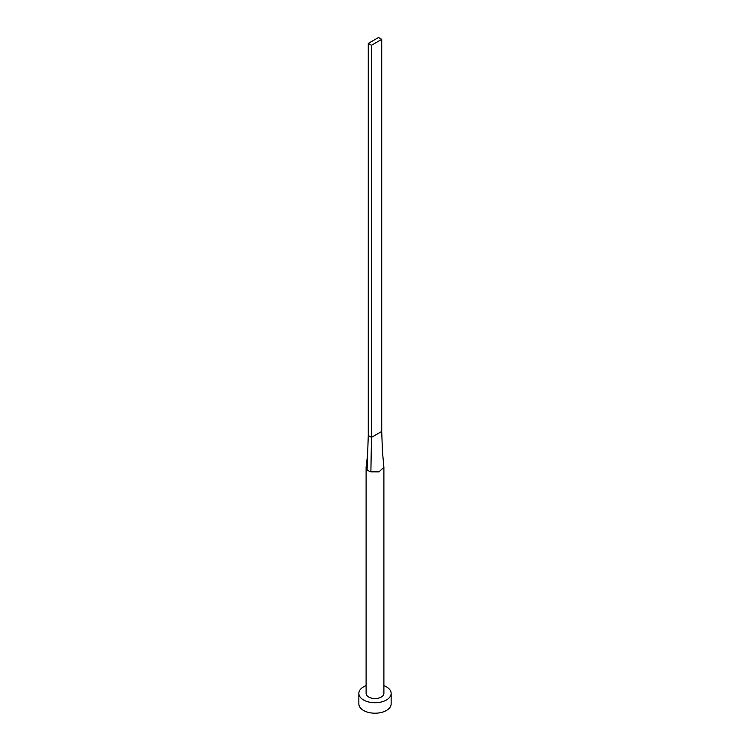<?xml version="1.0" encoding="UTF-8"?>
<svg xmlns="http://www.w3.org/2000/svg" width="750" height="750" viewBox="0 0 750 750"><rect width="100%" height="100%" fill="white"/><g stroke="black" fill="none" stroke-linecap="round" stroke-linejoin="round"><path stroke-width="1.12" d="M367.106 469.659L367.631 454.359L366.131 466.856A8.897 5.138 0 0 0 366.103 467.278A8.897 5.138 0 0 0 367.106 469.659A8.897 5.138 0 0 0 368.709 470.916A8.897 5.138 0 0 0 370.884 471.834L379.022 471.863L383.897 467.278L382.406 450.872L381.731 431.456L371.484 437.362L370.884 471.834M366.103 467.278L366.103 693.413A8.897 5.138 0 0 0 368.709 697.041A8.897 5.138 0 0 0 378.403 698.156A8.897 5.138 0 0 0 383.897 693.413L383.897 467.278M366.103 685.631A16.144 9.319 0 0 0 358.856 693.413A16.144 9.319 0 0 0 363.581 700.003A16.144 9.319 0 0 0 381.178 702.019A16.144 9.319 0 0 0 391.144 693.413A16.144 9.319 0 0 0 386.419 686.822A16.144 9.319 0 0 0 383.897 685.631M358.856 693.413L358.856 703.884A16.144 9.319 0 0 0 363.581 710.475A16.144 9.319 0 0 0 381.178 712.5A16.144 9.319 0 0 0 391.144 703.884L391.144 693.413M367.631 454.359L368.269 435.506L371.484 437.362L371.484 45.272L381.731 39.356L381.731 431.456M381.731 39.356L378.516 37.5L368.269 43.416L368.269 435.506M368.269 43.416L371.484 45.272"/></g></svg>
